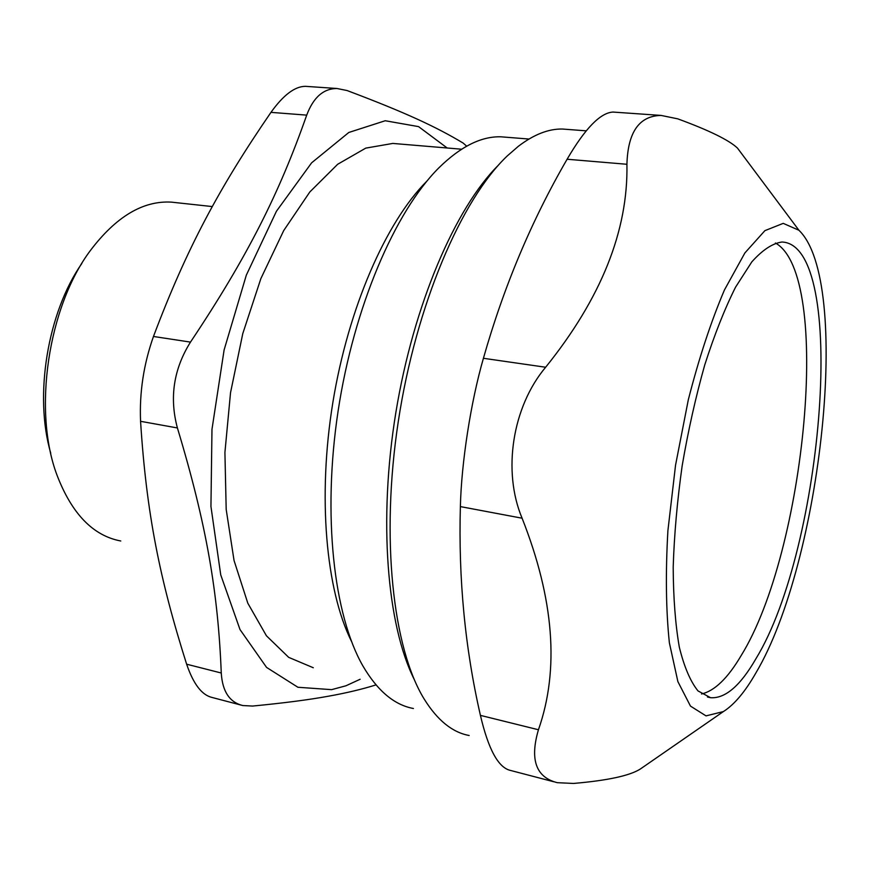 <?xml version="1.0" encoding="UTF-8"?>
<svg xmlns="http://www.w3.org/2000/svg" width="870" height="870" viewBox="0 0 870 870"><rect width="100%" height="100%" fill="white"/><g stroke="black" fill="none" stroke-linecap="round" stroke-linejoin="round"><path stroke-width="1.3" d="M701.546 693.966C714.64 690.954 727.842 678.165 741.153 655.578C805.609 551.547 832.536 274.963 775.42 243.002M498.39 165.191C455.423 207.799 413.565 304.478 395.883 412.358C378.211 520.227 387.041 625.215 414.163 679.307M469.169 735.498C452.4 732.453 437.403 720.306 424.19 699.056C392.946 648.422 380.484 538.291 398.275 421.558C416.012 304.837 461.437 199.339 507.384 155.828L518.379 146.28C533.843 134.513 548.524 128.76 562.444 129.032L568.48 129.489M614.872 112.197L612.948 112.067C600.322 112.785 585.042 128.51 567.099 159.243L626.922 164.278C627.868 132.066 639.276 115.786 661.156 115.438L677.752 118.842C709.05 130.326 728.951 140.059 737.455 148.074L743.959 156.763M755.997 672.76C821.487 562.346 852.252 281.347 798.921 230.256L783.228 223.362L764.904 230.648L744.894 252.931L724.46 289.928C711.051 321.432 698.991 358.059 688.3 399.819L675.555 465.124L667.899 530.711C665.485 572.928 665.974 610.283 669.367 642.789L677.882 681.612L690.486 706.114L706.027 715.879L723.372 711.584C734.334 704.646 745.198 691.704 755.997 672.76M626.922 164.278C628.238 230.637 601.137 298.301 545.642 367.249L483.415 358.288C470.822 401.864 461.404 462.579 460.371 506.601L522.098 518.215C502.316 471.214 512.299 406.932 545.642 367.249M522.098 518.215C554.07 599.245 559.519 669.759 538.443 729.756L480.425 715.379C488.364 749.396 498.379 767.753 510.494 770.439L553.82 781.771M723.372 711.584L640.32 769.026C629.804 775.714 607.521 780.52 573.471 783.446L557.322 782.685C535.963 777.345 529.667 759.706 538.443 729.756M640.32 769.026L644.344 766.242M480.425 715.379C465.058 648.433 458.37 578.844 460.371 506.601M483.415 358.288C503.741 286.73 531.635 220.382 567.099 159.243M755.921 658.742C823.629 548.154 848.348 244.72 782 242.012C772.593 243.295 762.533 249.918 751.811 261.892L735.541 287.198C724.666 308.894 714.411 334.776 704.765 364.867C695.75 396.785 688.224 430.378 682.189 465.635C677.219 500.946 674.217 534.8 673.195 567.175C673.347 597.831 675.381 624.475 679.307 647.095C684.179 666.898 690.41 681.504 697.99 690.91L710.572 697.707C725.254 698.719 740.37 685.734 755.921 658.742M120.767 540.988C93.101 535.757 71.862 513.844 57.039 475.237C32.679 411.075 47.98 307.077 90.306 250.625C115.938 216.728 142.919 200.557 171.27 202.123L176.208 202.656M81.791 263.556C47.556 312.558 33.919 395.774 50.732 453.15M507.014 137.297L500.902 136.807C481.164 136.242 460.447 146.628 438.73 167.975C394.958 211.66 353.872 306.936 338.093 411.118C322.313 515.312 333.743 615.166 362.888 665.931C377.439 690.802 394.273 704.983 413.413 708.495M153.468 336.472C143.648 364.247 139.352 392.522 140.57 421.319L177.404 427.953C169.28 397.677 173.63 369.054 190.486 342.106L153.468 336.472C186.778 248.048 219.447 187.387 270.962 112.36L306.708 115.134C313.407 97.32 323.531 88.457 337.081 88.522L347.076 90.534C406.17 112.806 436.577 127.096 463.166 143.082L466.679 146.171M177.404 427.953C206.821 525.447 218.12 593.394 221.263 673.01L186.637 664.201C159.765 579.376 146.432 513.398 140.57 421.319M306.653 86.413L305.696 86.347M305.196 86.337C294.691 86.489 283.283 95.156 270.962 112.36M186.637 664.201C193.379 683.994 201.829 695.076 211.986 697.425M375.992 684.897C362.312 689.203 346.39 692.998 328.229 696.25C308.937 699.784 283.718 703.058 252.583 706.059L242.882 705.548C229.636 702.405 222.426 691.563 221.263 673.01M306.708 115.134C279.39 192.89 247.885 256.161 190.486 342.106M447.18 147.987L418.557 126.618L385.214 120.745L348.816 132.468L311.623 162.82L276.432 211.247L246.319 275.17L224.112 349.936L211.975 429.345L210.942 506.471L220.741 574.896L240.011 629.565L266.568 667.41L297.921 687.267L331.611 689.649L345.934 685.788L360.137 679.263M399.134 143.963L392.827 143.43L365.77 148.117L337.658 164.278L309.818 191.976L283.707 230.583L260.88 278.574L242.773 333.623L230.528 392.718L224.917 452.476L226.189 509.45L234.052 560.53L247.819 603.214L266.438 635.796L288.688 657.361L313.298 667.747M426.561 181.46C386.095 222.002 348.37 307.643 332.884 402.321C317.441 497.009 325.956 590.099 351.437 641.277M562.444 129.032L586.206 130.837M661.167 115.427L612.948 112.056M798.921 230.256L737.455 148.074M707.473 697L710.572 697.707M171.27 202.123L212.302 206.571M500.902 136.807L528.96 139.037M337.081 88.501L305.196 86.315M242.871 705.57L241.99 705.342M241.642 705.244L211.986 697.446M392.827 143.43L461.6 149.205"/></g></svg>
